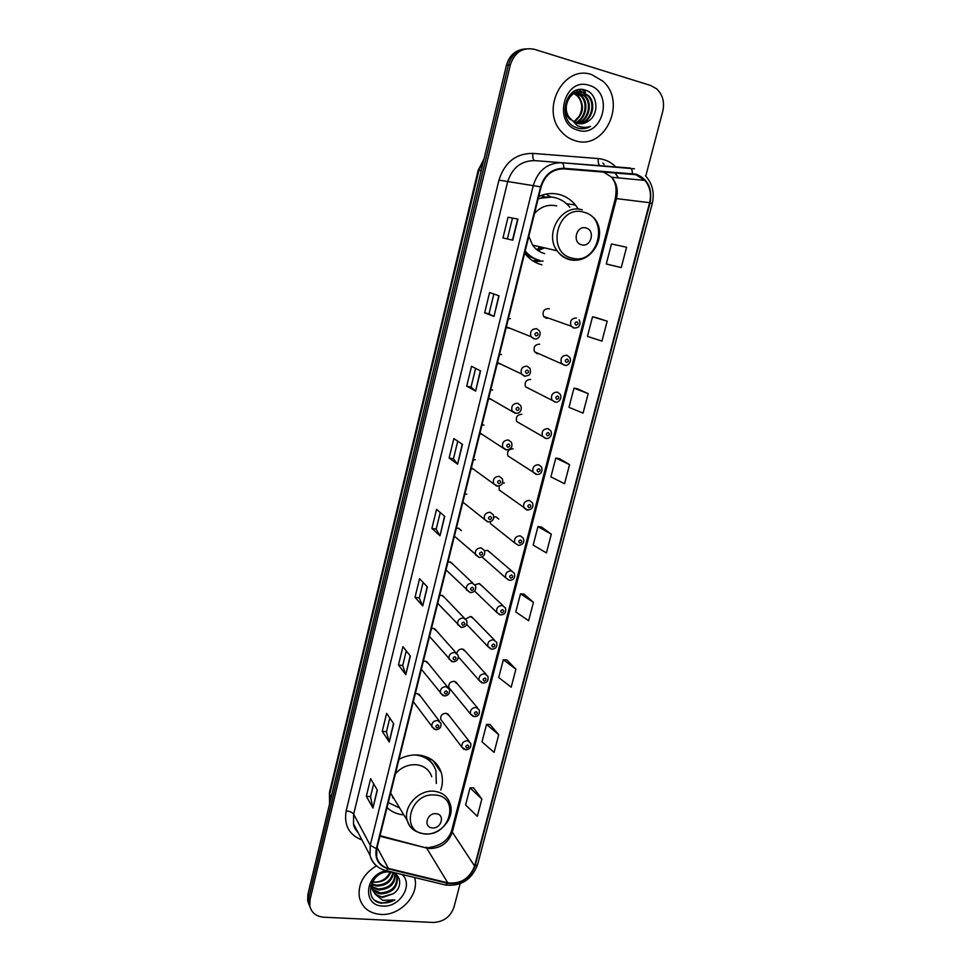<?xml version="1.0" encoding="UTF-8"?>
<svg xmlns="http://www.w3.org/2000/svg" width="971" height="971" viewBox="0 0 971 971"><rect width="100%" height="100%" fill="white"/><g stroke="black" fill="none" stroke-linecap="round" stroke-linejoin="round"><path stroke-width="1.46" d="M440.785 790.03C442.776 783.985 442.922 778.147 441.247 772.528C437.69 762.405 430.214 756.591 418.817 755.062C412.08 754.479 405.465 755.887 398.996 759.31M387.028 807.544C391.531 811.853 397.115 814.305 403.802 814.887L403.827 814.887M578.315 209.19L575.439 205.027C571.154 199.808 565.862 196.312 559.551 194.552C552.535 192.731 545.605 193.375 538.735 196.47M524.656 253.176C529.219 259.136 534.972 263.02 541.915 264.804M510.394 318.719L508.379 318.731M506.194 327.567L510.188 328.356M501.497 354.5L499.495 354.536M497.322 363.288L500.83 364.149M492.685 389.941L490.695 389.99M488.547 398.644L491.581 399.542M483.971 425.019L481.98 425.092M479.856 433.661L482.429 434.535M475.329 459.744L473.35 459.841M471.238 468.325L473.375 469.151M466.784 494.142L464.806 494.239M458.652 528.26L461.431 530.652L458.324 528.188L456.346 528.309M472.926 583.243L450.617 562.063L453.093 564.406L449.949 561.906L447.971 562.039M464.441 618.224L442.63 595.563L444.815 597.833L441.647 595.296L439.681 595.441M456.018 652.84L434.692 628.747L436.622 630.932L433.43 628.358L431.464 628.528M447.643 687.128L426.803 661.603L428.514 663.691L425.286 661.105L423.332 661.287M439.329 721.065L418.962 694.156L420.467 696.146L417.227 693.537L415.285 693.743M521.852 414.265C517.325 414.581 515.589 416.996 516.645 421.523L520.517 423.72M513.101 448.784C508.658 449.1 506.911 451.466 507.857 455.885L511.377 458.142M504.435 482.975L502.553 483.06M499.191 485.961L499.167 489.918L502.335 492.212M495.89 516.839L498.803 519.109L495.853 516.827L493.863 516.96M490.185 521.815L490.549 523.636L514.703 542.935C513.95 538.541 515.795 536.162 520.25 535.81L523.32 538.165C524.656 542.304 523.041 544.719 518.49 545.386L514.703 542.935L518.453 545.386M530.7 379.394C526.076 379.722 524.352 382.198 525.542 386.822L529.753 388.91M549.392 308.851L548.651 308.596C543.821 308.948 542.146 311.557 543.602 316.412L546.2 318.27L548.506 318.148M539.633 344.171C534.912 344.511 533.213 347.048 534.523 351.781L537.206 353.735L539.087 353.723M511.62 570.912L487.733 550.436L490.343 552.681L487.345 550.363L484.541 550.836M482.029 557.002L505.66 577.806C504.993 573.509 506.85 571.179 511.232 570.827L514.339 573.23C515.383 577.745 513.768 580.112 509.508 580.33L505.66 577.806L509.12 580.282M503.014 605.661L479.625 583.729L481.956 585.914L478.921 583.559L475.037 584.809M494.457 640.071L471.566 616.706L473.654 618.83L470.583 616.439L465.667 618.988M485.961 674.141L463.568 649.381L465.425 651.432L462.33 649.016C459.404 648.992 457.559 650.436 456.807 653.349M477.526 707.871L455.605 681.739L457.268 683.718L454.149 681.266C450.192 681.618 448.42 683.693 448.808 687.48L470.425 713.903C470.037 709.959 471.894 707.786 476.008 707.398L479.249 709.91C479.929 714.268 478.327 716.513 474.443 716.647L470.425 713.903L472.792 716.246M469.163 741.274L447.716 713.794L449.185 715.688L446.053 713.224C442.145 713.588 440.361 715.627 440.713 719.341L461.844 747.1C461.504 743.228 463.373 741.104 467.427 740.691L470.68 743.228C471.408 747.148 469.806 749.369 465.886 749.879L461.844 747.1L463.968 749.369M541.381 195.389L545.022 196.895M533.152 260.762L537.703 260.022M550.654 196.931L546.066 194.091M524.037 49.072C515.128 50.237 509.277 55.614 506.461 65.191L307.868 894.534L307.649 900.724L309.069 904.766M526.039 48.829C517.106 49.982 511.232 55.371 508.403 64.996L308.936 897.095L308.717 903.297L310.137 907.351L308.717 903.297L308.936 897.095L508.403 64.996C511.232 55.371 517.106 49.982 526.039 48.829M438.176 766.107L437.8 767.612M439.22 769.639L439.535 768.389M591.825 74.67C563.544 64.159 539.767 109.832 561.748 132.068C565.559 136.304 570.05 139.181 575.233 140.698C604.654 150.869 627.436 102.319 602.894 81.188L591.825 74.67C563.544 64.159 539.767 109.832 561.748 132.068C565.559 136.304 570.05 139.181 575.233 140.698C604.654 150.869 627.436 102.319 602.894 81.188L591.825 74.67M376.42 865.804C363.336 873.936 357.668 884.532 359.416 897.568C362.232 907.776 369.332 913.395 380.729 914.427C400.173 916.054 419.873 894.667 414.629 877.65L414.629 877.65C419.873 894.667 400.173 916.054 380.729 914.427C369.332 913.395 362.232 907.776 359.416 897.568C357.668 884.532 363.336 873.936 376.42 865.804M635.884 174.707L644.865 180.412C650.024 186.699 651.602 194.127 649.611 202.696L474.601 866.035C469.612 878.609 460.679 884.205 447.789 882.845L388.436 868.426C382.161 866.715 378.241 862.843 376.663 856.798L376.821 848.666L541.09 186.966C544.949 174.986 552.548 168.954 563.872 168.881L635.884 174.707M636.029 174.137L563.933 168.286C552.317 168.371 544.525 174.549 540.58 186.833L376.323 848.63C374.575 858.983 378.544 865.731 388.23 868.887L447.582 883.294C460.8 884.69 469.964 878.949 475.062 866.059L650.097 202.83C652.597 188.58 647.912 179.016 636.029 174.137M481.859 799.036L470.037 787.857L465.595 804.947L477.319 816.356L481.859 799.036L473.557 787.857M498.718 734.744L486.544 724.415L482.004 741.832L494.081 752.404L498.718 734.744L490.064 724.524M515.904 669.189L503.354 659.758L498.73 677.515L511.183 687.201L515.904 669.189L506.886 659.977M533.443 602.348L520.492 593.839L515.783 611.936L528.625 620.712L533.443 602.348L524.037 594.155M609.837 264.877L621.246 267.559L626.574 247.241L611.475 243.964L606.28 263.978L609.946 264.901M607.178 321.183L592.541 316.777L587.443 336.379L601.959 341.088L607.178 321.183L596.097 317.59M588.183 393.631L573.995 388.133L568.994 407.347L583.061 413.124L588.183 393.631L577.539 388.813M569.564 464.611L555.8 458.057L550.909 476.895L564.552 483.716L569.564 464.611L559.357 458.615M551.322 534.171L537.97 526.622L533.176 545.083L546.406 552.9L551.322 534.171L541.515 527.059M645.764 176.091L662.792 111.18C664.759 102.161 662.72 94.721 656.663 88.859L650.667 85.484L534.414 49.315C522.653 47.057 514.642 52.216 510.358 64.802L310.016 899.656L309.798 905.882C311.436 912.716 316.085 916.49 323.756 917.207L433.248 922.45C443.529 921.965 450.423 916.891 453.955 907.23L460.12 883.731M405.805 674.663L398.462 664.989L402.941 646.686L410.381 656.056L405.805 674.663L410.175 655.801M389.225 742.014L382.234 731.284L386.628 713.333L393.716 723.771L389.225 742.014L393.522 723.492M372.973 808.03L366.322 796.281L370.631 778.681L377.367 790.151L372.973 808.03L377.185 789.836M457.608 464.199L449.112 458.009L453.87 438.552L462.475 444.415L457.608 464.199L462.245 444.257M475.608 391.095L466.699 386.155L471.554 366.31L480.572 370.898L475.608 391.095L480.329 370.764M493.984 316.449L484.638 312.82L489.602 292.55L499.058 295.815L493.984 316.449L498.803 295.718M512.749 240.189L502.966 237.931L508.039 217.237L517.944 219.106L512.749 240.189M422.725 605.928L415.005 597.371L419.569 578.704L427.398 586.945L422.725 605.928L427.179 586.727M439.984 535.798L431.889 528.394L436.549 509.338L444.754 516.414L439.984 535.798L444.536 516.22M431.889 528.394L436.185 529.098M440.251 512.53L436.173 529.122L439.778 535.543M415.005 597.371L419.278 597.978M423.101 582.418L419.266 598.015L422.519 605.637M508.039 217.237L517.944 219.106M484.638 312.82L489.008 313.815L493.729 316.34M466.699 386.155L471.032 387.053L475.365 390.937M449.112 458.009L453.433 458.798L457.39 463.992M366.322 796.281L370.534 796.633M373.677 783.852L370.521 796.693L372.815 807.617M382.234 731.284L386.47 731.709M389.82 718.042L386.458 731.758L389.055 741.638M398.462 664.989L402.71 665.511M406.291 650.91L402.698 665.548L405.623 674.323M537.97 526.622L541.624 527.071M555.8 458.057L559.466 458.64M573.995 388.133L577.648 388.825M592.541 316.777L596.206 317.614M621.246 267.559L606.28 263.978M520.492 593.839L524.146 594.167M503.354 659.758L506.996 659.977M486.544 724.415L490.173 724.524M470.037 787.857L473.666 787.857M453.433 458.822L457.754 441.198M471.032 387.065L475.62 368.373M489.008 313.827L493.863 294.019M507.372 238.951L512.433 218.366M572.599 92.682L573.873 93.082M572.186 92.828L573.46 93.289M572.732 92.184L573.837 92.196M574.249 92.233L575.536 92.439M575.961 92.548L581.738 95.983C589.421 103.363 585.865 119.518 575.609 122.868M572.672 92.221L573.412 92.269M573.837 92.318L575.111 92.573M575.548 92.694L580.889 96.02C588.45 103.266 585.149 119.069 575.196 122.698M571.531 93.107L577.211 92.051M577.636 92.087L585.137 95.862C593.378 103.776 588.657 121.266 577.223 123.414M572.198 92.573L576.786 92.124M577.211 92.184L584.287 95.898C592.383 103.679 587.965 120.829 576.823 123.305M588.475 121.023C599.738 114.08 597.566 93.896 585.974 90.327C565.68 82.426 555.873 120.938 576.556 127.711L577.563 128.038C582.042 129.277 586.375 128.73 590.562 126.412C585.999 127.856 581.544 127.602 577.223 125.635L569.055 117.151L570.875 119.542L576.908 123.329C581.022 124.422 584.882 123.657 588.475 121.023L580.112 123.827M569.055 117.151C560.947 105.985 571.701 87.985 583.34 92.427L588.584 95.741C597.396 104.2 591.339 123.026 578.874 123.73M570.135 119.542C559.029 109.225 569.613 87.584 582.479 92.463L587.722 95.765C596.388 104.091 590.684 122.589 578.461 123.669M574.298 93.265L578.376 96.105C584.979 106.009 583.522 114.663 574.007 122.067M573.74 121.909L579.177 116.314C583.037 108.801 582.491 102.076 577.539 96.141L578.376 96.105M573.885 93.483L577.539 96.141M589.142 85.339C563.933 76.503 552.208 124.033 577.866 130.199C602.7 138.598 614.607 92.075 589.142 85.339M590.562 126.412L581.641 128.682M588.426 91.529L589.179 92.027M582.102 89.49L585.525 92.184L582.649 89.538M578.752 89.66L582.127 92.318M576.228 90.339L578.231 91.942M579.104 89.611L582.551 92.306M576.519 90.242L579.189 92.451M581.629 244.777C591.145 247.654 595.672 230.103 585.938 227.967C576.361 225.029 571.858 242.726 581.629 244.777M569.856 207.26C566.008 202.538 561.25 199.383 555.57 197.805C549.72 196.288 543.894 196.7 538.092 199.055M538.092 250.615L544.561 247.872M537.813 250.421L541.769 247.229M544.816 196.919L540.738 195.632M536.939 249.753L539.852 246.78M551.868 197.089L538.237 198.46M525.032 251.671C528.879 255.968 533.504 258.808 538.893 260.179M525.202 250.979C529.183 255.798 534.062 258.941 539.864 260.434M556.699 205.913C548.227 204.031 540.835 206.556 534.511 213.486M528.831 236.354L532.606 245.105C535.725 249.486 539.767 252.326 544.719 253.625M532.691 260.762L538.565 260.192M543.105 261.029L534.111 261.636M432.398 827.899C441.55 828.943 445.373 814.123 436.028 813.71C426.827 812.63 423.028 827.559 432.398 827.899M431.719 776.739C429.328 769.76 424.218 765.755 416.389 764.735C408.257 764.274 401.266 767.284 395.415 773.778M436.319 783.476L435.955 770.707C432.787 761.64 426.099 756.421 415.891 755.05L414.471 754.953M432.629 764.116C429.983 760.135 426.33 757.246 421.645 755.474M392.515 797.494L393.971 798.587M388.266 802.519L399.688 808.054M390.585 793.222L395.331 800.832M427.895 757.465L432.945 764.541M393.449 872.868C391.92 881.377 386.361 885.783 376.784 886.086L372.318 884.799M392.891 872.65C390.961 880.782 385.426 884.933 376.287 885.127L372.427 884.12M395.258 874.143L395.282 874.252C395.44 883.901 389.929 889.145 378.775 889.982L372.233 887.336M371.784 886.96L370.691 885.795M394.857 873.742C394.651 883.197 389.116 888.283 378.277 888.999L372.209 886.729M371.735 886.365L370.776 885.479M394.238 873.232L397.382 878.1C397.527 887.785 392.005 893.053 380.79 893.903C375.607 893.174 372.233 890.492 370.667 885.868M395.294 873.827L396.86 877.129C397.005 886.814 391.483 892.07 380.28 892.919L372.476 889.084M372.294 888.878L370.606 886.11M393.352 893.708C403.584 886.899 400.744 872.371 389.687 871.982C370.291 869.992 362.329 901.209 381.797 903.261L394.881 899.899L382.683 900.323L375.037 894.085L382.598 897.422L393.352 893.708L382.319 896.876C376.906 896.087 373.471 893.247 372.039 888.368L372.16 882.129M375.037 894.085L372.536 889.351C371.711 885.467 372.548 881.704 375.061 878.075M390.852 872.128C387.987 878.937 382.647 882.299 374.806 882.238L373.022 881.935M373.046 881.85L374.709 882.056C380.741 882.069 385.463 879.471 388.873 874.252L390.039 872.019M385.9 870.744C364.635 874.713 362.098 905.992 382.841 906.04C399.797 907.691 413.889 884.63 402.055 874.495M394.881 899.899C387.915 903.71 381.421 903.928 375.389 900.554M604.071 164.415L602.882 163.055M506.461 65.191L510.358 64.802M307.868 894.534L310.016 899.656M483.813 159.778L478.934 170.289L481.24 170.532M329.436 792.591L329.557 803.442L329.436 792.591L478.169 170.313L478.934 170.289L329.715 794.29L331.196 797.155M447.789 882.845L426.633 848.059L429.704 848.545C440.931 848.241 448.456 842.767 452.304 832.123L616.488 198.472C618.333 190.328 616.767 183.264 611.791 177.28L603.234 171.867M379.904 836.237L426.633 848.059L380.037 835.679M649.611 202.696L615.335 198.46C617.532 184.259 614.194 181.711 611.791 177.28L644.865 180.412M376.323 848.63L370.23 845.268L533.346 185.255C538.14 170.313 547.608 162.8 561.736 162.727L634.415 168.796M632.424 173.493C632.255 170.168 631.466 168.335 630.021 168.019L534.693 160.616C521.136 160.688 512.093 167.837 507.566 182.087L353.662 814.183L353.505 823.857L358.008 832.438M362.013 840.049C349.026 834.866 343.746 825.132 346.186 810.834L498.948 180.121L540.58 186.833M377.452 866.593C373.592 863.777 371.116 860.003 370.024 855.305L370.23 845.268L353.662 814.183C352.364 812.399 349.876 811.283 346.186 810.834M388.23 868.887L386.337 870.684L385.099 870.38M498.948 180.121C504.592 162.351 515.868 153.442 532.776 153.382C532.569 157.666 533.213 160.069 534.693 160.616L561.736 162.727C563.046 163.043 563.775 164.888 563.933 168.286M447.582 883.294L445.616 885.03L444.293 884.715M475.062 866.059L477.586 864.639L652.245 203.655L650.097 202.83M532.776 153.382L598.209 158.564C605.006 159.195 610.893 161.975 615.857 166.915M618.624 177.936L615.189 173.117L618.345 177.899M598.209 158.564C597.978 162.776 598.67 165.155 600.309 165.701M388.436 868.426L377.112 847.477M474.601 866.035L452.304 832.123L451.794 830.059L615.335 198.46M512.482 240.128L517.664 219.07M572.053 258.092C597.942 265.799 610.31 218.22 583.765 212.2C557.451 204.044 545.277 252.691 572.053 258.092M582.309 209.845C562.197 203.279 543.724 233.343 557.075 250.773C560.291 255.337 564.479 258.298 569.613 259.645C574.249 260.762 578.837 260.349 583.377 258.42M524.68 253.091L537.012 260.01M425.213 833.822C450.131 836.626 460.594 796.341 435.105 795.031C409.811 791.935 399.542 832.997 425.213 833.822M390.621 793.04L407.189 820.446C409.544 825.981 411.243 831.613 424.97 833.992C440.506 835.412 455.46 817.667 450.01 803.563C447.558 796.354 442.278 792.263 434.183 791.256C418.914 789.326 402.929 806.61 407.189 820.446C408.39 824.877 410.939 828.299 414.823 830.703M573.812 328.089L571.118 326.159C569.625 321.073 571.385 318.342 576.422 317.966M576.908 321.814C574.65 322.481 574.359 323.61 576.034 325.188C578.291 324.52 578.582 323.392 576.908 321.814M564.224 365.242L561.444 363.203C560.109 358.25 561.893 355.592 566.809 355.216L569.564 357.219C572.38 360.642 568.011 366.674 564.806 365.205L534.523 351.781M567.282 359.112C565.025 359.804 564.746 360.921 566.421 362.462C568.666 361.782 568.957 360.666 567.282 359.112M554.744 402.006L551.88 399.882C550.691 395.051 552.487 392.454 557.305 392.09L560.133 394.177C562.719 398.632 558.022 403.208 555.351 401.982L525.542 386.822M557.755 396.034C555.509 396.726 555.23 397.831 556.905 399.348C559.15 398.644 559.43 397.54 557.755 396.034M545.374 438.394L542.437 436.185C541.357 431.464 543.177 428.927 547.899 428.587L550.8 430.748C553.045 436.295 548.239 439.208 545.993 438.394L516.645 421.523M548.336 432.568C546.09 433.272 545.811 434.365 547.486 435.845C549.72 435.142 549.999 434.049 548.336 432.568M536.089 474.406L533.091 472.124C532.132 467.524 533.965 465.036 538.589 464.696L541.551 466.93C543.287 473.836 538.65 474.661 536.732 474.418L507.857 455.885M539.002 468.726C536.769 469.442 536.49 470.522 538.165 471.967C540.398 471.251 540.677 470.17 539.002 468.726M526.901 510.042L523.855 507.712C522.993 503.209 524.838 500.781 529.377 500.429L532.387 502.735C533.856 506.947 532.254 509.399 527.569 510.078L499.167 489.918M529.765 504.507C527.544 505.236 527.265 506.304 528.94 507.712C531.161 506.983 531.44 505.915 529.765 504.507M520.626 539.925C518.417 540.665 518.138 541.721 519.813 543.105C522.022 542.352 522.301 541.296 520.626 539.925M511.583 574.978C509.374 575.73 509.107 576.786 510.77 578.121C512.979 577.369 513.246 576.325 511.583 574.978M499.895 614.813L496.715 612.337C496.12 608.137 497.977 605.855 502.286 605.491L505.43 607.931C506.364 612.361 504.75 614.692 500.611 614.922L496.715 612.337L474.601 591.06M502.626 609.679C500.429 610.443 500.162 611.487 501.825 612.798C504.022 612.033 504.289 610.99 502.626 609.679M490.756 648.98L487.867 646.528C487.345 642.414 489.202 640.168 493.438 639.804L496.618 642.268C497.492 646.771 495.878 649.065 491.799 649.162L487.867 646.528L466.735 624.426M493.766 644.028C491.569 644.805 491.314 645.836 492.977 647.111C495.161 646.334 495.428 645.314 493.766 644.028M481.725 682.795L479.104 680.38C478.642 676.35 480.511 674.153 484.687 673.765L487.891 676.265C488.656 680.659 487.054 682.929 483.073 683.074L479.104 680.38L458.409 656.93M484.99 678.037C482.805 678.826 482.538 679.846 484.201 681.084C486.386 680.307 486.653 679.287 484.99 678.037M476.3 711.707C474.127 712.496 473.86 713.503 475.523 714.729C477.708 713.928 477.963 712.92 476.3 711.707M467.706 745.036C465.534 745.837 465.279 746.845 466.93 748.034C469.102 747.221 469.357 746.226 467.706 745.036M536.49 328.647L539.342 330.771C541.648 334.679 538.201 340.141 534.451 338.794L531.016 336.682C529.693 331.645 531.513 328.963 536.49 328.647M536.053 335.954C538.347 335.274 538.626 334.133 536.914 332.555C534.608 333.235 534.329 334.364 536.053 335.954M533.916 338.843L531.016 336.682L506.364 326.839M527.01 366.152L529.96 368.373C530.931 371.905 530.457 374.236 528.54 375.376L525.032 376.202L521.488 373.969C520.31 369.065 522.155 366.455 527.01 366.152M526.561 373.471C528.855 372.767 529.134 371.65 527.423 370.097C525.129 370.788 524.85 371.917 526.561 373.471M524.474 376.238L521.488 373.969L497.504 362.571M517.64 403.256L520.662 405.562C522.337 409.313 520.335 413.828 515.71 413.221L512.069 410.891C511.025 406.096 512.882 403.56 517.64 403.256M517.179 410.587C519.461 409.871 519.74 408.767 518.029 407.25C515.747 407.954 515.467 409.07 517.179 410.587M515.128 413.233L488.716 397.952M508.367 439.972L511.45 442.351C512.834 446.915 511.183 449.403 506.486 449.852L502.76 447.425C501.837 442.752 503.706 440.276 508.367 439.972M507.906 447.315C510.176 446.587 510.455 445.495 508.731 444.014C506.461 444.73 506.182 445.835 507.906 447.315M505.879 449.852L480.014 433.005M499.191 476.312L502.335 478.764C503.597 483.182 501.934 485.634 497.346 486.107L493.559 483.594C492.734 479.043 494.615 476.615 499.191 476.312M498.718 483.655C500.975 482.927 501.254 481.834 499.543 480.39C497.273 481.118 496.994 482.211 498.718 483.655M496.727 486.083L471.396 467.719M490.112 512.263L493.292 514.776C494.457 519.109 492.795 521.512 488.316 521.985L484.456 519.4C483.728 514.946 485.621 512.567 490.112 512.263M489.627 519.619C491.872 518.878 492.151 517.798 490.44 516.39C488.182 517.13 487.903 518.211 489.627 519.619M487.673 521.937L462.851 502.104M481.118 547.862L484.347 550.411C485.403 554.635 483.74 556.99 479.371 557.5L475.45 554.842C474.819 550.496 476.712 548.166 481.118 547.862M479.225 557.475L454.404 536.174M480.621 555.218C482.866 554.465 483.145 553.397 481.434 552.026C479.176 552.778 478.909 553.846 480.621 555.218M472.222 583.086L475.487 585.671C476.445 589.834 474.795 592.152 470.51 592.65L466.541 589.931C465.995 585.683 467.888 583.401 472.222 583.086M470 592.577L446.029 569.904M471.712 590.453C473.957 589.688 474.224 588.632 472.513 587.285C470.28 588.05 470.013 589.106 471.712 590.453M463.422 617.944L466.711 620.566C467.621 624.547 465.959 626.841 461.747 627.448L457.729 624.669C457.256 620.518 459.149 618.272 463.422 617.944M462.9 625.324C465.133 624.547 465.4 623.503 463.689 622.193C461.456 622.969 461.201 624.013 462.9 625.324M460.873 627.302L437.727 603.319M454.707 652.451L458.021 655.109C458.81 659.103 457.147 661.36 453.056 661.882L449.015 659.054C448.602 655 450.495 652.791 454.707 652.451M454.173 659.843C456.406 659.054 456.661 658.022 454.962 656.748C452.729 657.525 452.474 658.569 454.173 659.843M451.843 661.652L429.51 636.418M446.077 686.618L449.415 689.289C450.107 693.27 448.456 695.503 444.463 695.989L440.385 693.112C440.033 689.131 441.926 686.97 446.077 686.618M445.543 694.01C447.752 693.221 448.019 692.189 446.32 690.939C444.099 691.74 443.832 692.76 445.543 694.01M442.922 695.637L421.365 669.213M437.533 720.433L440.895 723.128C441.489 727.073 439.851 729.282 435.955 729.743L431.852 726.818C431.549 722.934 433.442 720.798 437.533 720.433M436.986 727.837C439.195 727.036 439.45 726.017 437.751 724.803C435.542 725.604 435.287 726.624 436.986 727.837M434.11 729.27L413.306 701.693M566.481 203.704L575.439 205.027M432.69 760.305L441.247 772.528M307.649 900.724L309.798 905.882M478.169 170.313L484.044 158.819M427.094 847.416L425.99 847.27M358.202 832.802C355.265 829.513 353.699 826.539 353.505 823.857L370.024 855.305C372.476 863.474 377.913 868.596 386.337 870.684L445.616 885.03C461.104 886.523 471.76 879.714 477.586 864.639M652.245 203.655C654.721 192.865 652.463 183.568 645.46 175.775M428.781 847.513C440.931 845.935 448.602 840.121 451.794 830.059M580.889 96.02L581.738 95.983M584.287 95.898L585.137 95.862M587.722 95.765L588.584 95.741M593.73 217.528C609.048 234.12 591.74 265.168 570.56 259.5C565.098 258.274 560.607 255.373 557.075 250.773L532.606 245.105M537.279 259.925L526.185 255.07M372.039 888.368L372.536 889.351M396.86 877.141L397.382 878.1M543.602 316.412L571.118 326.159L574.346 328.04C577.065 327.785 578.485 327.324 578.607 326.632C580.257 324.702 580.415 322.445 579.068 319.847"/></g></svg>
